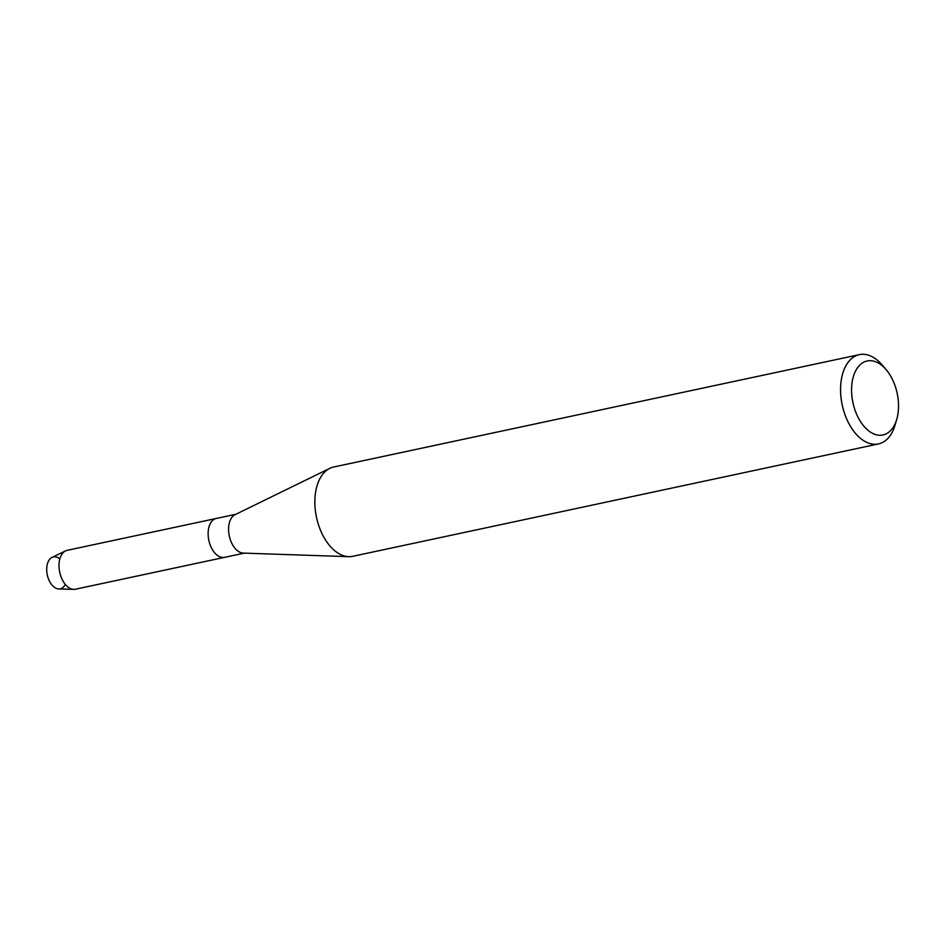 <?xml version="1.0" encoding="UTF-8"?>
<svg xmlns="http://www.w3.org/2000/svg" width="944" height="944" viewBox="0 0 944 944"><rect width="100%" height="100%" fill="white"/><g stroke="black" fill="none" stroke-linecap="round" stroke-linejoin="round"><path stroke-width="1.42" d="M65.278 584.371A16.308 9.747 -102.1 0 1 56.133 588.313A16.308 9.747 -102.1 0 1 47.684 576.536A16.308 9.747 -102.1 0 1 49.159 559.993A16.308 9.747 -102.1 0 1 59.838 558.919M896.8 419.112L895.16 424.788A45.654 27.282 -102.1 0 1 878.451 443.928L352.737 556.311A45.654 27.282 -102.1 0 1 348.702 556.665L243.316 553.113A19.883 11.883 -102.1 0 1 229.781 537.986A19.883 11.883 -102.1 0 1 235.091 514.657L329.822 468.342A45.654 27.282 -102.1 0 1 333.657 467.009L859.37 354.637A45.654 27.282 -102.1 0 1 882.439 365.269L886.251 369.788A37.831 22.609 -102.1 0 1 896.222 389.471A37.831 22.609 -102.1 0 1 896.8 419.112A37.831 22.609 -102.1 0 1 875.761 434.618A37.831 22.609 -102.1 0 1 853.872 406.475A37.831 22.609 -102.1 0 1 858.875 366.048A37.831 22.609 -102.1 0 1 886.251 369.788M73.774 589.363A19.883 11.883 -102.1 0 1 60.204 574.235A19.883 11.883 -102.1 0 1 65.549 550.895L52.073 557.385A16.308 9.747 -102.1 0 0 47.684 576.536A16.308 9.747 -102.1 0 0 58.811 588.95L73.774 589.363A19.883 11.883 -102.1 0 0 75.496 589.209L224.613 557.338A19.883 11.883 -102.1 0 1 209.332 542.363A19.883 11.883 -102.1 0 1 216.306 518.457L235.906 514.268M348.702 556.665A45.654 27.282 -102.1 0 1 317.632 521.926A45.654 27.282 -102.1 0 1 329.822 468.342M878.451 443.928A45.654 27.282 -102.1 0 1 843.346 409.543A45.654 27.282 -102.1 0 1 859.37 354.637M65.549 550.895A19.883 11.883 -102.1 0 1 67.177 550.328L216.306 518.457A19.883 11.883 -102.1 0 0 209.332 542.363A19.883 11.883 -102.1 0 0 224.613 557.338L244.213 553.149"/></g></svg>
